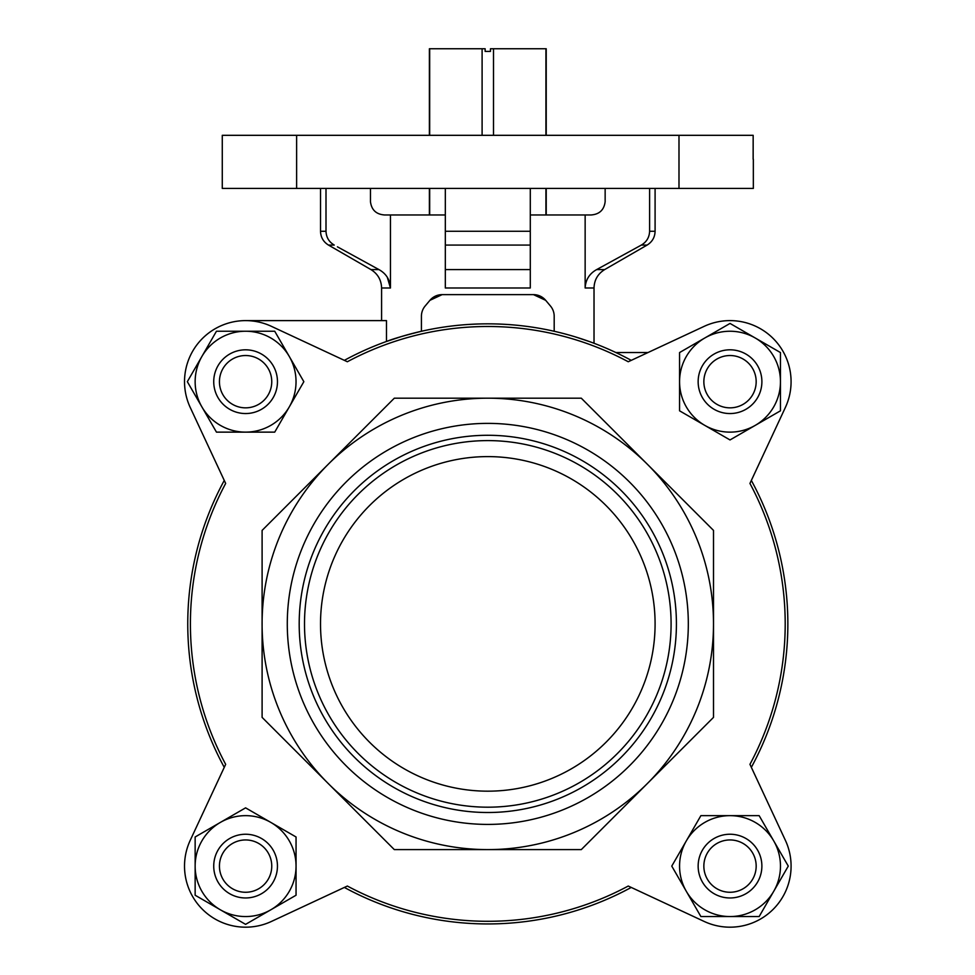 <?xml version="1.0" encoding="UTF-8"?>
<svg xmlns="http://www.w3.org/2000/svg" width="975" height="975" viewBox="0 0 975 975"><rect width="100%" height="100%" fill="white"/><g stroke="black" fill="none" stroke-linecap="round" stroke-linejoin="round"><path stroke-width="1.46" d="M429.39 135.318L429.39 48.75L485.148 48.75L485.148 51.407L490.462 51.407L490.462 48.75L546.219 48.75L546.219 135.318M482.101 48.75L482.101 135.318M493.508 48.75L493.508 135.318M347.356 361.749L271.403 326.332A61.072 61.072 0 0 0 190.247 407.489L225.664 483.442A297.399 297.399 0 0 0 225.664 764.339L190.247 840.292A61.072 61.072 0 0 0 271.403 921.46L347.356 886.043A297.399 297.399 0 0 0 628.253 886.043L704.206 921.46A61.072 61.072 0 0 0 785.362 840.292L749.946 764.339A297.399 297.399 0 0 0 749.946 483.442L785.362 407.489A61.072 61.072 0 0 0 704.206 326.332L628.253 361.749A297.399 297.399 0 0 0 347.356 361.749M190.247 840.292L224.262 767.337A300.056 300.056 0 0 1 224.262 480.443L190.247 407.489M704.206 921.46L631.252 887.433A300.056 300.056 0 0 1 344.358 887.433L271.403 921.46M785.362 407.489L751.347 480.443A300.056 300.056 0 0 1 751.347 767.337L785.362 840.292M575.518 336.948L589.412 341.567L575.689 336.997M585.146 287.991C585.597 279.764 589.424 273.634 596.639 269.6L604.634 269.6C597.821 273.841 594.287 279.971 594.019 287.991L585.146 287.991L585.146 214.975L530.29 214.975M530.29 287.991L530.29 231.27L445.319 231.27L445.319 287.991L445.319 245.066L530.29 245.066L530.29 287.991L445.319 287.991M337.435 246.833L378.97 269.6C386.197 273.646 390.024 279.776 390.463 287.991L390.463 214.975L445.319 214.975M245.59 320.617L386.478 320.617L386.478 341.469L401.456 336.533M554.19 331.281L554.19 316.253A15.929 15.929 0 0 0 550.461 306.016L545.683 300.324L533.483 294.633L442.126 294.633L429.926 300.324L425.149 306.016A15.929 15.929 0 0 0 421.419 316.253L421.419 331.281C404.796 335.388 393.157 338.776 386.478 341.469A300.056 300.056 0 0 0 386.197 341.567M704.206 326.332L648.046 352.523L615.81 352.523M296.619 188.419L296.619 135.318L222.276 135.318L222.276 188.419L753.334 188.419L753.334 159.217M296.619 135.318L753.163 135.318L753.139 159.217M370.463 188.419L370.463 201.691C371.524 209.978 376.265 214.402 384.686 214.975L390.463 214.975M326.003 188.419L326.003 231.27L320.519 231.27C320.714 237.278 323.371 241.885 328.477 245.066L334.254 245.066C329.002 241.958 326.259 237.364 326.003 231.27L326.003 188.419M445.319 188.419L445.319 231.27M530.29 188.419L530.29 231.27M605.146 188.419L605.146 201.691C604.086 209.978 599.345 214.402 590.923 214.975L585.146 214.975M596.639 269.6L641.355 245.066C646.608 241.958 649.35 237.352 649.606 231.27L649.606 188.419M374.766 267.333L378.97 269.6L370.975 269.6C377.788 273.841 381.322 279.971 381.591 287.991L390.463 287.991L387.282 277.241M344.358 360.348A300.056 300.056 0 0 1 631.252 360.348A300.056 300.056 0 0 0 344.358 360.348M545.683 300.324A15.929 15.929 0 0 0 533.483 294.633M442.126 294.633A15.929 15.929 0 0 0 429.926 300.324M262.104 717.381L262.104 530.4L394.314 398.19L581.295 398.19L713.505 530.4L713.505 717.381L581.295 849.603L394.314 849.603L262.104 717.381M713.505 623.89A225.7 225.7 0 0 0 328.209 464.295A225.7 225.7 0 0 0 487.805 849.603A225.7 225.7 0 0 0 713.505 623.89M287.284 623.89A200.521 200.521 0 0 1 588.059 450.243A200.521 200.521 0 0 1 588.059 797.55A200.521 200.521 0 0 1 287.284 623.89M299.191 623.89A188.614 188.614 0 0 1 582.112 460.553A188.614 188.614 0 0 1 582.112 787.239A188.614 188.614 0 0 1 299.191 623.89M304.505 623.89A183.3 183.3 0 0 1 579.455 465.16A183.3 183.3 0 0 1 579.455 782.632A183.3 183.3 0 0 1 304.505 623.89M320.519 623.89A167.286 167.286 0 0 1 571.447 479.018A167.286 167.286 0 0 1 571.447 768.763A167.286 167.286 0 0 1 320.519 623.89M429.67 48.75L429.67 135.318M429.67 188.419L429.67 214.975M545.939 48.75L545.939 135.318M545.939 188.419L545.939 214.975M201.898 406.904L216.462 432.132L274.718 432.132L303.847 381.688L274.718 331.232L216.462 331.232L187.334 381.688L201.898 406.904A50.456 50.456 0 0 1 245.59 331.232A50.456 50.456 0 0 1 289.283 406.904A50.456 50.456 0 0 1 201.898 406.904M220.362 909.797L245.59 924.361L296.047 895.233L296.047 836.977L245.59 807.848L195.146 836.977L195.146 895.233L220.362 909.797A50.456 50.456 0 0 1 220.362 822.412A50.456 50.456 0 0 1 296.047 866.105A50.456 50.456 0 0 1 220.362 909.797M686.327 891.333L700.891 916.561L759.147 916.561L788.275 866.105L759.147 815.648L700.891 815.648L671.763 866.105L686.327 891.333A50.456 50.456 0 0 1 730.019 815.648A50.456 50.456 0 0 1 773.711 891.333A50.456 50.456 0 0 1 686.327 891.333M679.563 381.688L679.563 410.816L730.019 439.944L780.463 410.816L780.463 352.56L730.019 323.432L679.563 352.56L679.563 381.688A50.456 50.456 0 0 1 755.235 337.996A50.456 50.456 0 0 1 755.235 425.38A50.456 50.456 0 0 1 679.563 381.688M219.436 381.688A26.167 26.167 0 0 1 258.68 359.032A26.167 26.167 0 0 1 258.68 404.345A26.167 26.167 0 0 1 219.436 381.688M213.732 381.688A31.858 31.858 0 0 1 261.519 354.083A31.858 31.858 0 0 1 261.519 409.281A31.858 31.858 0 0 1 213.732 381.688M219.436 866.105A26.167 26.167 0 0 1 258.68 843.448A26.167 26.167 0 0 1 258.68 888.761A26.167 26.167 0 0 1 219.436 866.105M213.732 866.105A31.858 31.858 0 0 1 261.519 838.512A31.858 31.858 0 0 1 261.519 893.697A31.858 31.858 0 0 1 213.732 866.105M703.852 866.105A26.167 26.167 0 0 1 743.096 843.448A26.167 26.167 0 0 1 743.096 888.761A26.167 26.167 0 0 1 703.852 866.105M698.149 866.105A31.858 31.858 0 0 1 745.948 838.512A31.858 31.858 0 0 1 745.948 893.697A31.858 31.858 0 0 1 698.149 866.105M703.852 381.688A26.167 26.167 0 0 1 743.096 359.032A26.167 26.167 0 0 1 743.096 404.345A26.167 26.167 0 0 1 703.852 381.688M698.149 381.688A31.858 31.858 0 0 1 745.948 354.083A31.858 31.858 0 0 1 745.948 409.281A31.858 31.858 0 0 1 698.149 381.688M224.262 767.337A300.056 300.056 0 0 1 224.262 480.443M631.252 887.433A300.056 300.056 0 0 1 344.358 887.433M751.347 480.443A300.056 300.056 0 0 1 751.347 767.337M678.99 188.419L678.99 135.318M655.09 188.419L655.09 231.27L649.606 231.27M604.634 269.6L647.12 245.066L641.355 245.066M530.29 269.6L445.319 269.6M381.591 287.991L381.591 320.617M594.019 287.991L594.019 343.273M320.519 188.419L320.519 231.27M370.975 269.6L328.477 245.066M655.09 231.27C654.895 237.278 652.238 241.885 647.12 245.066M753.163 159.217L753.163 135.318M546.219 188.419L546.219 214.975M429.39 188.419L429.39 214.975"/></g></svg>

